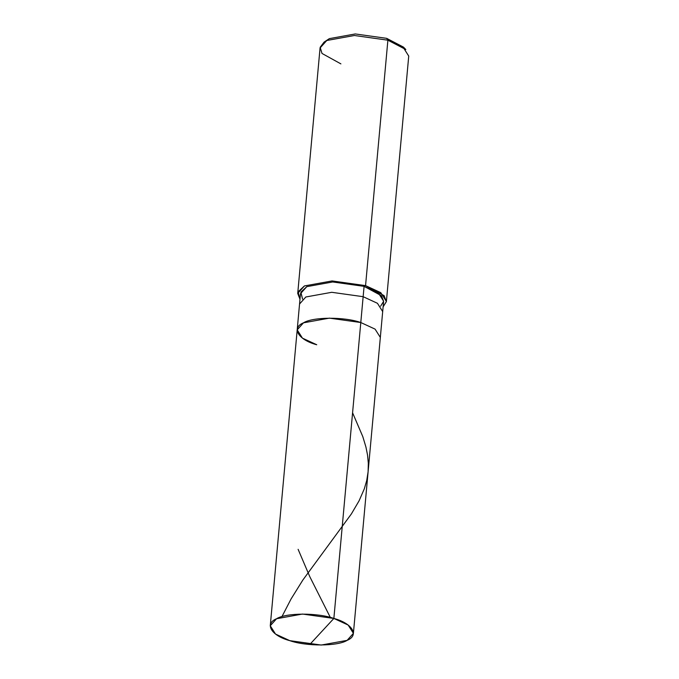 <?xml version="1.0" encoding="UTF-8"?>
<svg xmlns="http://www.w3.org/2000/svg" width="679" height="679" viewBox="0 0 679 679"><rect width="100%" height="100%" fill="white"/><g stroke="black" fill="none" stroke-linecap="round" stroke-linejoin="round"><path stroke-width="1.02" d="M333.864 618.442L310.549 643.658L289.806 640.662C271.371 635.807 264.089 623.755 276.557 618.739C285.884 612.764 317.399 612.602 333.864 618.442L302.469 614.054L276.557 618.739L270.267 625.766L275.513 634.059L289.806 640.662L310.549 643.658L333.864 618.442C352.299 623.297 359.59 635.349 347.113 640.365C337.786 646.34 306.271 646.501 289.806 640.662L321.201 645.05L347.113 640.365L353.403 633.337L348.157 625.045L333.864 618.442L360.795 322.525L333.864 618.442M270.267 625.766L297.198 329.85L303.488 322.822L329.4 318.137L360.795 322.525C344.329 316.686 312.815 316.847 303.488 322.822C291.011 327.838 298.302 339.89 316.737 344.745C298.302 339.89 291.011 327.838 303.488 322.822C312.815 316.847 344.329 316.686 360.795 322.525L375.088 329.128L380.333 337.421L375.088 329.128L360.795 322.525L329.4 318.137L303.488 322.822L297.198 329.85L302.444 338.142L316.737 344.745M404.514 48.302L386.657 38.338L387.887 40.188L365.557 285.621L364.088 286.36L360.795 322.525L363.146 296.689L331.751 292.301L305.839 296.986L299.549 304.014L305.839 296.986L331.751 292.301L363.146 296.689L377.439 303.292L382.684 311.585L377.439 303.292L363.146 296.689L364.088 286.36L332.693 281.963L306.781 286.657L300.865 292.131L302.554 299.083M297.198 329.85L300.491 293.684L306.781 286.657L332.693 281.963L364.088 286.36L378.381 292.955L383.627 301.247L353.403 633.337M299.982 299.261L298.106 291.809L304.43 285.935L332.065 280.936L365.557 285.621L332.065 280.936L304.43 285.935L297.725 293.43L299.982 299.261M297.725 293.43L320.055 47.997L326.769 40.502L354.404 35.503L387.887 40.188L354.404 35.503L326.769 40.502L324.095 42.098L320.157 47.309L322.007 53.454L340.892 63.877M324.095 42.098L329.357 38.635L355.261 33.95L386.657 38.338L403.47 47.106L405.821 49.533L387.887 40.188L403.139 47.224L408.733 56.068L386.393 301.501L380.8 292.657L365.557 285.621L384.119 295.654L386.385 301.629L383.117 306.832L386.393 301.501M380.622 306.187L383.618 301.315L381.454 295.73L364.088 286.36L365.557 285.621L387.887 40.188L386.657 38.338M330.325 617.44L309.768 576.615L298.115 549.328M281.929 616.659L291.062 598.98L302.859 580.019L351.391 513.91L359.072 500.83L364.309 488.838L366.728 480.494L368.111 471.718L368.324 463.239L367.534 455.015L365.93 447.02L362.798 436.614L352.579 412.781"/></g></svg>
